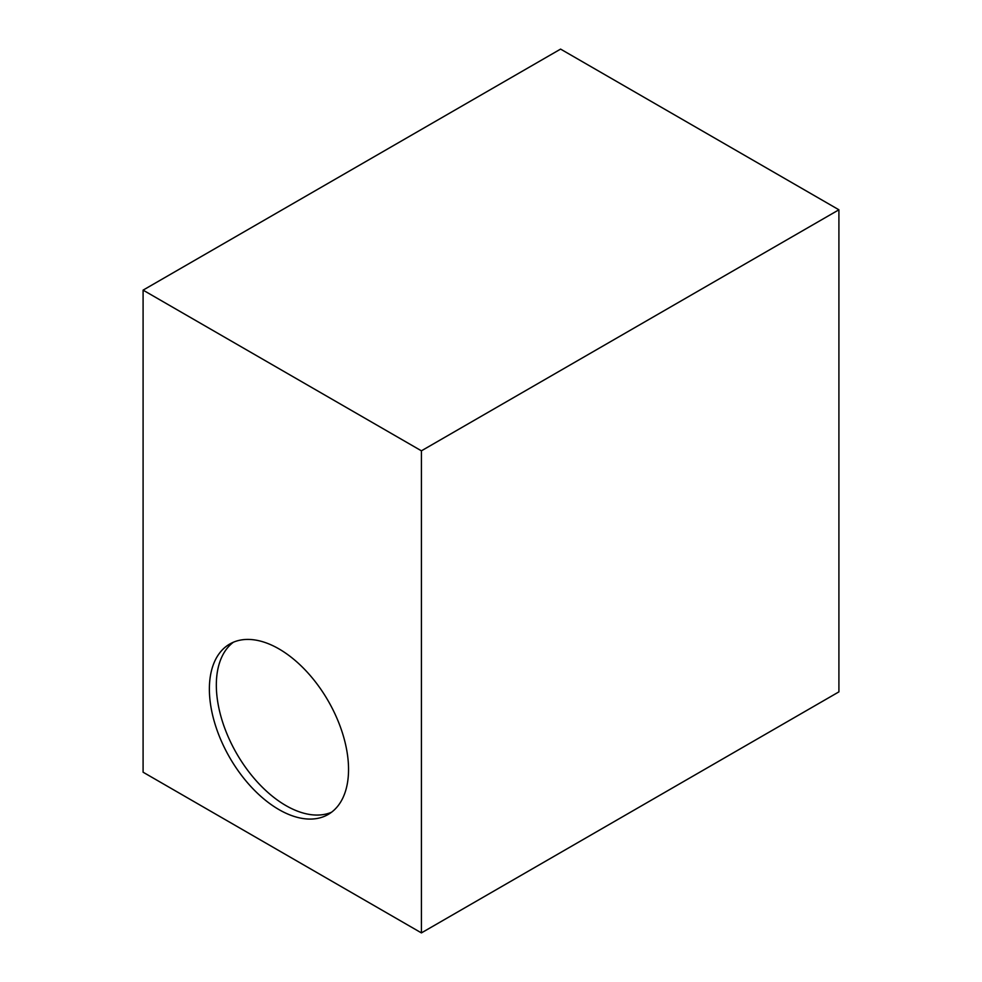<?xml version="1.0" encoding="UTF-8"?>
<svg xmlns="http://www.w3.org/2000/svg" width="982" height="982" viewBox="0 0 982 982"><rect width="100%" height="100%" fill="white"/><g stroke="black" fill="none" stroke-linecap="round" stroke-linejoin="round"><path stroke-width="1.47" d="M278.962 648.906A98.409 56.809 -120 0 0 229.751 644.032A98.409 56.809 -120 0 0 214.677 722.887A98.409 56.809 -120 0 0 278.962 809.598A98.409 56.809 -120 0 0 328.16 814.471A98.409 56.809 -120 0 0 343.246 735.616A98.409 56.809 -120 0 0 278.962 648.906M233.36 642.24A98.409 56.809 -120 0 0 222.607 722.04A98.409 56.809 -120 0 0 285.909 805.584A98.409 56.809 -120 0 0 331.511 812.249M838.91 209.792L560.587 49.1L143.09 290.132L143.09 772.208L421.413 932.9L838.91 691.868L838.91 209.792L421.413 450.824L143.09 290.132M421.413 450.824L421.413 932.9"/></g></svg>
